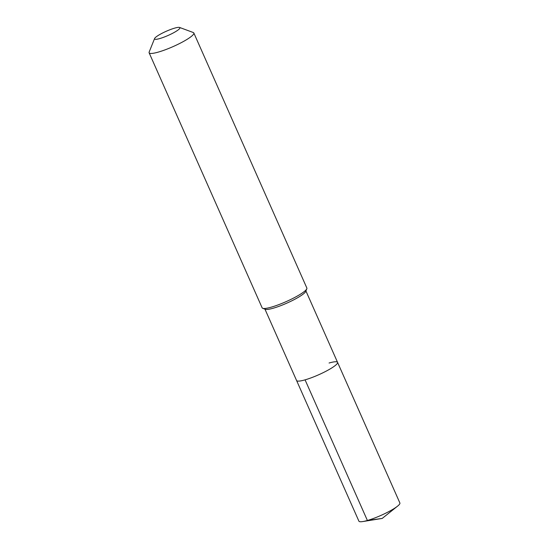 <?xml version="1.0" encoding="UTF-8"?>
<svg xmlns="http://www.w3.org/2000/svg" width="549" height="549" viewBox="0 0 549 549"><rect width="100%" height="100%" fill="white"/><g stroke="black" fill="none" stroke-linecap="round" stroke-linejoin="round"><path stroke-width="0.82" d="M305.93 290.977L337.56 362.354A22.413 3.699 -23.9 0 1 327.101 370.65A22.413 3.699 -23.9 0 1 305.072 379.853A22.413 3.699 156.1 0 1 296.577 380.512A22.413 3.699 156.1 0 0 305.072 379.853L367.391 520.479L305.072 379.853A22.413 3.699 -23.9 0 0 327.101 370.65A22.413 3.699 -23.9 0 0 337.56 362.354A22.413 3.699 -23.9 0 0 329.064 363.013M262.731 308.318L265.359 309.293A22.413 3.699 156.1 0 0 273.32 308.188A22.413 3.699 -23.9 0 0 293.804 299.802A22.413 3.699 -23.9 0 0 305.766 291.382L306.816 288.781A24.451 4.035 -23.9 0 0 306.857 288.026L193.831 32.981A24.451 4.035 -23.9 0 0 193.248 32.508L179.578 27.45A13.855 2.285 -23.9 0 0 174.657 28.129A13.855 2.285 156.1 0 0 161.996 33.317A13.855 2.285 156.1 0 0 154.598 38.519L149.163 52.038A24.451 4.035 156.1 0 0 149.122 52.793L262.141 307.838A24.451 4.035 156.1 0 0 262.731 308.318A24.451 4.035 156.1 0 0 271.412 307.117A24.451 4.035 -23.9 0 0 293.763 297.97A24.451 4.035 -23.9 0 0 306.816 288.781M149.122 52.793A24.451 4.035 156.1 0 0 158.393 52.073A24.451 4.035 -23.9 0 0 182.426 42.04A24.451 4.035 -23.9 0 0 193.831 32.981M179.578 27.45A13.855 2.285 -23.9 0 1 174.356 32.35A13.855 2.285 -23.9 0 1 159.828 38.54A13.855 2.285 156.1 0 1 154.598 38.519M362.814 521.55L382.207 518.428L397.551 506.157A22.413 3.699 -23.9 0 1 367.391 520.479L382.207 518.428L367.391 520.479A22.413 3.699 156.1 0 1 362.814 521.55A22.413 3.699 156.1 0 1 358.888 521.138L264.947 309.135M397.551 506.157A22.413 3.699 -23.9 0 0 399.878 502.973L337.56 362.354"/></g></svg>
